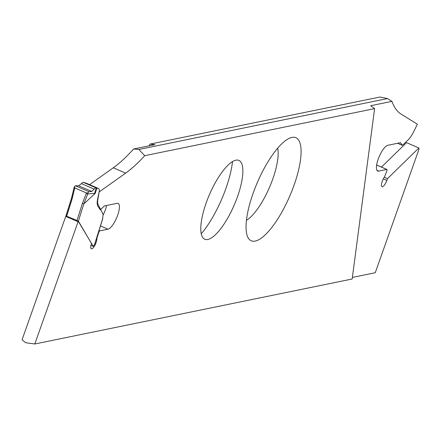 <?xml version="1.0" encoding="UTF-8"?>
<svg xmlns="http://www.w3.org/2000/svg" width="441" height="441" viewBox="0 0 441 441"><rect width="100%" height="100%" fill="white"/><g stroke="black" fill="none" stroke-linecap="round" stroke-linejoin="round"><path stroke-width="0.66" d="M352.381 277.417L375.247 272.736L418.95 149.317L418.889 147.983L387.452 178.655L386.829 180.413A6.295 1.968 113.4 0 1 382.027 186.659A6.295 1.968 113.4 0 1 381.774 182.855A6.295 1.968 113.4 0 1 384.486 176.929L386.834 170.948A1.571 0.491 113.4 0 0 386.939 169.471A1.571 0.491 113.4 0 0 386.829 169.465L376.631 165.044M291.936 137.399A56.172 17.574 113.4 0 0 291.578 137.476A56.172 17.574 113.4 0 0 257.45 182.26A56.172 17.574 113.4 0 0 248.134 237.787A56.172 17.574 113.4 0 0 255.218 241.089A56.172 17.574 113.4 0 0 294.103 185.044A56.172 17.574 113.4 0 0 291.936 137.399M277.703 148.159A42.953 13.434 -66.6 0 1 269.445 187.458A42.953 13.434 -66.6 0 1 246.431 220.362M34.806 343.98L78.096 221.729L65.753 216.382L22.05 339.802L25.749 342.751L34.806 343.98L352.172 279.004L374.613 108.618L144.731 155.684A157.343 49.221 -66.6 0 1 125.641 173.126L99.104 191.995L97.687 198.792A15.496 4.845 113.4 0 0 97.858 206.123L100.283 209.828L104.059 206.239A3.148 0.987 -66.6 0 1 104.616 205.892L117.141 203.329A14.002 4.382 -66.6 0 1 118.133 203.4A14.002 4.382 -66.6 0 1 117.163 216.603A14.002 4.382 -66.6 0 1 107.99 229.177L99.859 230.841A1.571 0.491 113.4 0 0 98.718 232.561L96.866 238.438A6.295 1.968 -66.6 0 1 94.887 245.295A6.295 1.968 -66.6 0 1 91.293 248.807A6.295 1.968 -66.6 0 1 91.496 243.504L78.448 221.217L78.096 221.729M207.794 239.48A42.953 13.434 113.4 0 0 208.064 239.419A42.953 13.434 113.4 0 0 234.16 205.175A42.953 13.434 113.4 0 0 241.282 162.718A42.953 13.434 113.4 0 0 209.646 194.161A42.953 13.434 113.4 0 0 207.794 239.48M232.517 161.593A56.172 17.574 -66.6 0 1 201.245 233.796M387.501 98.564L379.988 97.02L150.105 144.086L154.901 144.648L133.584 149.008L138.871 149.471L387.501 98.564L391.961 101.358L370.644 105.724L374.613 108.618M138.871 149.471L144.731 155.684M418.889 147.983L406.547 142.636L381.471 167.1M150.105 144.086L149.141 145.828M391.961 101.358A157.343 49.221 113.4 0 0 401.09 114.103L417.362 124.208L413.812 131.446A15.496 4.845 -66.6 0 1 408.019 139.995L402.385 145.348L400.395 142.708M400.759 142.867A3.148 0.987 -66.6 0 0 400.604 142.73A3.148 0.987 -66.6 0 0 400.378 142.713L387.854 145.276A14.002 4.382 113.4 0 0 378.681 157.856A14.002 4.382 113.4 0 0 377.711 171.053A14.002 4.382 113.4 0 0 378.698 171.13L386.829 169.465M133.584 149.008A157.343 49.221 -66.6 0 1 113.298 167.778L89.589 184.641M65.99 216.046L65.753 216.382M106.601 205.484A14.002 4.382 -66.6 0 1 103.001 215.28M96.866 238.438L96.568 238.311M397.606 143.281L402.385 145.348M384.249 177.271L387.452 178.655M83.834 203.885L87.737 193.952L94.561 193.445L96.309 187.883L95.631 187.701L91.805 191.466L88.983 191.675L75.372 185.782L78.741 185.804L83.09 182.265L86.127 183.147A7.866 2.459 -66.6 0 1 86.221 183.18A7.866 2.459 -66.6 0 1 86.309 183.23M74.248 187.039L75.372 185.782M74.419 186.769L74.794 187.943L86.453 192.993L88.128 192.711L88.983 191.675M96.309 187.883L96.888 188.042L95.201 193.412L83.823 203.891L78.316 221.365L93.316 246.403L94.391 244.998A1.18 0.353 17.5 0 0 94.49 244.909A1.18 0.353 17.5 0 0 94.462 244.777M86.221 183.18L98.564 188.528A7.866 2.459 113.4 0 1 99.131 192.138L97.941 198.902A14.239 4.454 113.4 0 0 98.211 204.729L103.15 214.392L102.571 219.061A1.18 0.353 17.5 0 0 102.665 218.968A1.18 0.353 17.5 0 0 102.433 218.642M78.316 221.365L77.021 220.478L65.946 215.903M83.818 203.891L82.379 203.461L86.453 192.993M71.492 198.544L74.027 188.015L71.398 198.577L72.092 199.001L74.628 188.472L74.027 188.015L74.231 187.353M98.564 188.528A7.866 2.459 113.4 0 0 98.47 188.494L86.127 183.147M96.888 188.042L98.47 188.494M90.951 245.378L93.316 246.403M88.128 192.711L87.737 193.952L86.287 193.516M95.201 193.412L94.561 193.445L94.396 193.869M125.641 173.126L113.298 167.778M107.99 229.177L100.476 225.924M99.038 230.483L99.859 230.841M98.718 232.561L98.42 232.435M376.978 170.38L378.698 171.13M383.301 178.886L386.829 180.413M94.131 189.106L81.376 183.583M78.741 185.804L91.805 191.466M94.391 244.998L102.571 219.061M77.021 220.478L82.379 203.461M74.628 188.472L74.794 187.943M72.092 199.001L66.734 216.024M66.029 215.842L71.431 198.682M83.09 182.265L95.631 187.701M376.636 165.011L386.939 169.471M102.665 218.968L94.49 244.909M71.392 198.599L65.918 215.974M74.264 186.99L73.928 188.064"/></g></svg>
